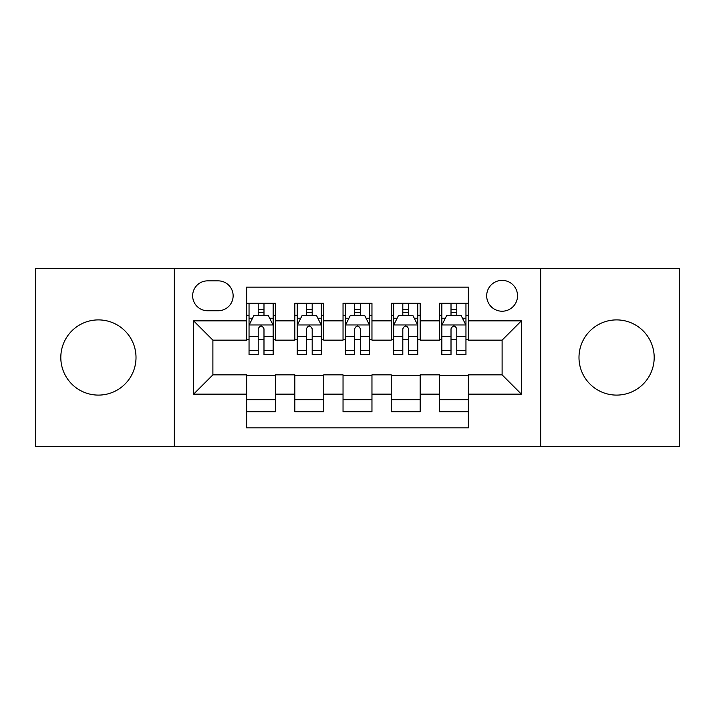 <?xml version="1.0" encoding="UTF-8"?>
<svg xmlns="http://www.w3.org/2000/svg" width="715" height="715" viewBox="0 0 715 715"><rect width="100%" height="100%" fill="white"/><g stroke="black" fill="none" stroke-linecap="round" stroke-linejoin="round"><path stroke-width="1.07" d="M616.589 319.9A37.6 37.6 0 0 0 578.989 357.5A37.6 37.6 0 0 0 616.589 395.1A37.6 37.6 0 0 0 654.189 357.5A37.6 37.6 0 0 0 616.589 319.9M98.411 319.9A37.6 37.6 0 0 0 60.811 357.5A37.6 37.6 0 0 0 98.411 395.1A37.6 37.6 0 0 0 136.011 357.5A37.6 37.6 0 0 0 98.411 319.9M502.109 280.378A15.426 15.426 0 0 0 486.683 295.804A15.426 15.426 0 0 0 502.109 311.222A15.426 15.426 0 0 0 517.535 295.804A15.426 15.426 0 0 0 502.109 280.378M540.665 446.678L679.25 446.678L679.25 268.322L540.665 268.322L540.665 446.678L174.335 446.678L174.335 268.322L35.75 268.322L35.75 446.678L174.335 446.678M468.361 303.276L439.448 303.276L439.448 320.865L420.161 320.865L420.161 340.143L439.448 340.143L439.448 320.865M420.161 320.865L420.161 303.276L391.239 303.276L391.239 320.865L371.961 320.865L371.961 340.143L391.239 340.143L391.239 320.865M371.961 320.865L371.961 303.276L343.039 303.276L343.039 320.865L323.761 320.865L323.761 340.143L343.039 340.143L343.039 320.865M323.761 320.865L323.761 303.276L294.839 303.276L294.839 340.143L275.552 340.143L275.552 303.276L246.639 303.276M246.639 411.724L275.552 411.724L275.552 374.857L294.839 374.857L294.839 411.724L323.761 411.724L323.761 374.857L343.039 374.857L343.039 394.135L323.761 394.135M343.039 394.135L343.039 411.724L371.961 411.724L371.961 374.857L391.239 374.857L391.239 394.135L371.961 394.135M391.239 394.135L391.239 411.724L420.161 411.724L420.161 374.857L439.448 374.857L439.448 394.135L420.161 394.135M207.591 310.748L218.191 310.748A14.944 14.944 0 0 0 233.135 295.804A14.944 14.944 0 0 0 218.191 280.861L207.591 280.861A14.944 14.944 0 0 0 192.648 295.804A14.944 14.944 0 0 0 207.591 310.748M540.665 268.322L174.335 268.322M468.361 320.865L468.361 287.126L246.639 287.126L246.639 340.143L212.891 340.143L212.891 374.857L246.639 374.857L246.639 427.874L468.361 427.874L468.361 374.857L502.109 374.857L502.109 340.143L468.361 340.143L468.361 320.865L521.387 320.865L521.387 394.135L468.361 394.135M246.639 394.135L193.613 394.135L193.613 320.865L246.639 320.865M439.448 394.135L439.448 411.724L468.361 411.724M246.639 315.324L249.043 315.324M258.204 315.324L263.987 315.324M273.148 315.324L275.552 315.324M246.639 339.661L249.043 339.661M258.204 339.661L263.987 339.661M273.148 339.661L275.552 339.661M246.639 375.339L275.552 375.339M246.639 399.676L275.552 399.676M294.839 339.661L297.243 339.661M306.404 339.661L312.187 339.661M321.348 339.661L323.761 339.661M294.839 315.324L297.243 315.324M306.404 315.324L312.187 315.324M321.348 315.324L323.761 315.324M294.839 375.339L323.761 375.339M294.839 399.676L323.761 399.676M343.039 375.339L371.961 375.339M343.039 399.676L371.961 399.676M343.039 315.324L345.452 315.324M354.604 315.324L360.396 315.324M369.548 315.324L371.961 315.324M343.039 339.661L345.452 339.661M354.604 339.661L360.396 339.661M369.548 339.661L371.961 339.661M391.239 375.339L420.161 375.339M391.239 399.676L420.161 399.676M391.239 315.324L393.652 315.324M402.813 315.324L408.596 315.324M417.757 315.324L420.161 315.324M391.239 339.661L393.652 339.661M402.813 339.661L408.596 339.661M417.757 339.661L420.161 339.661M439.448 375.339L468.361 375.339M439.448 399.676L468.361 399.676M439.448 315.324L441.852 315.324M451.013 315.324L456.796 315.324M465.957 315.324L468.361 315.324M439.448 339.661L441.852 339.661M451.013 339.661L456.796 339.661M465.957 339.661L468.361 339.661M212.891 340.143L193.613 320.865M212.891 374.857L193.613 394.135M521.387 320.865L502.109 340.143M521.387 394.135L502.109 374.857M263.987 309.541L258.204 309.541M273.148 350.681L263.987 350.681L263.987 354.604L273.148 354.604L273.148 325.209L268.322 315.565L253.861 315.565L249.043 325.209L249.043 354.604L258.204 354.604L258.204 350.681L249.043 350.681M249.043 325.209L249.043 303.276M273.148 325.209L273.148 303.276M258.204 315.565L258.204 303.276M263.987 303.276L263.987 315.565M263.987 350.681L263.987 328.82C262.065 325.102 260.135 325.102 258.204 328.82L258.204 350.681M312.187 309.541L306.404 309.541M321.348 350.681L312.187 350.681L312.187 354.604L321.348 354.604L321.348 325.209L316.531 315.565L302.07 315.565L297.243 325.209L297.243 354.604L306.404 354.604L306.404 350.681L297.243 350.681M297.243 325.209L297.243 303.276M321.348 325.209L321.348 303.276M306.404 315.565L306.404 303.276M312.187 303.276L312.187 315.565M312.187 350.681L312.187 328.82C310.265 325.102 308.335 325.102 306.404 328.82L306.404 350.681M360.396 309.541L354.604 309.541M369.548 350.681L360.396 350.681L360.396 354.604L369.548 354.604L369.548 325.209L364.73 315.565L350.27 315.565L345.452 325.209L345.452 354.604L354.604 354.604L354.604 350.681L345.452 350.681M345.452 325.209L345.452 303.276M369.548 325.209L369.548 303.276M354.604 315.565L354.604 303.276M360.396 303.276L360.396 315.565M360.396 350.681L360.396 328.82C358.465 325.102 356.535 325.102 354.604 328.82L354.604 350.681M408.596 309.541L402.813 309.541M417.757 350.681L408.596 350.681L408.596 354.604L417.757 354.604L417.757 325.209L412.93 315.565L398.469 315.565L393.652 325.209L393.652 354.604L402.813 354.604L402.813 350.681L393.652 350.681M393.652 325.209L393.652 303.276M417.757 325.209L417.757 303.276M402.813 315.565L402.813 303.276M408.596 303.276L408.596 315.565M408.596 350.681L408.596 328.82C406.665 325.102 404.744 325.102 402.813 328.82L402.813 350.681M456.796 309.541L451.013 309.541M465.957 350.681L456.796 350.681L456.796 354.604L465.957 354.604L465.957 325.209L461.139 315.565L446.678 315.565L441.852 325.209L441.852 354.604L451.013 354.604L451.013 350.681L441.852 350.681M441.852 325.209L441.852 303.276M465.957 325.209L465.957 303.276M451.013 315.565L451.013 303.276M456.796 303.276L456.796 315.565M456.796 350.681L456.796 328.82C454.874 325.102 452.944 325.102 451.013 328.82L451.013 350.681M294.839 394.135L275.552 394.135M294.839 320.865L275.552 320.865M273.023 324.968L249.169 324.968M249.043 318.22L252.538 318.22M269.653 318.22L273.148 318.22M258.204 336.381L249.043 336.381M273.148 336.381L263.987 336.381M263.987 312.607L258.204 312.607M321.232 324.968L297.369 324.968M297.243 318.22L300.738 318.22M317.853 318.22L321.348 318.22M306.404 336.381L297.243 336.381M321.348 336.381L312.187 336.381M312.187 312.607L306.404 312.607M369.432 324.968L345.568 324.968M345.452 318.22L348.947 318.22M366.053 318.22L369.548 318.22M354.604 336.381L345.452 336.381M369.548 336.381L360.396 336.381M360.396 312.607L354.604 312.607M417.632 324.968L393.768 324.968M393.652 318.22L397.147 318.22M414.262 318.22L417.757 318.22M402.813 336.381L393.652 336.381M417.757 336.381L408.596 336.381M408.596 312.607L402.813 312.607M465.831 324.968L441.977 324.968M441.852 318.22L445.347 318.22M462.462 318.22L465.957 318.22M451.013 336.381L441.852 336.381M465.957 336.381L456.796 336.381M456.796 312.607L451.013 312.607"/></g></svg>
